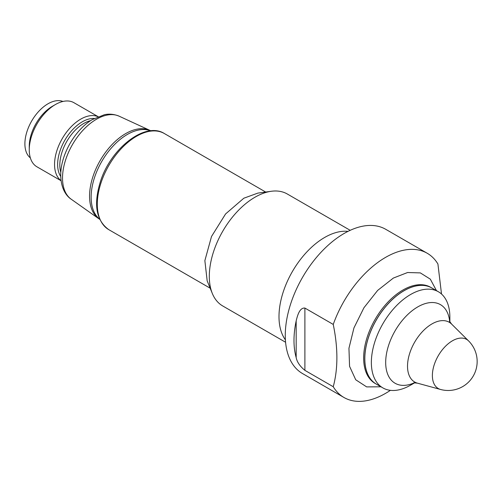 <?xml version="1.0" encoding="UTF-8"?>
<svg xmlns="http://www.w3.org/2000/svg" width="502" height="502" viewBox="0 0 502 502"><rect width="100%" height="100%" fill="white"/><g stroke="black" fill="none" stroke-linecap="round" stroke-linejoin="round"><path stroke-width="0.75" d="M441.509 294.021L437.92 264.002A83.269 48.073 120 0 0 427.215 253.253A83.269 48.073 120 0 0 333.246 324.43L304.896 308.065C299.499 307.506 297.404 315.915 296.174 320.878A83.269 48.073 120 0 0 296.174 357.543C297.002 361.973 299.907 366.247 304.896 370.357L333.246 386.728A83.269 48.073 120 0 0 343.945 397.477A83.269 48.073 120 0 0 385.58 393.348A83.269 48.073 120 0 0 390.399 390.343M427.215 253.253L385.781 229.332A83.269 48.073 120 0 0 321.613 251.64A83.269 48.073 120 0 0 285.268 335.436A83.269 48.073 120 0 0 302.511 373.551L343.945 397.477M333.246 386.728C338.091 368.763 338.091 347.993 333.246 324.43M350.208 230.318L287.32 194.01A64.626 37.311 120 0 0 271.312 191.268L257.84 193.107L243.84 198.208L225.58 213.952L211.511 236.492L204.866 260.645L207.175 280.869L212.315 293.45A64.626 37.311 120 0 0 222.693 305.944L285.582 342.251M271.312 191.268A64.626 37.311 120 0 0 209.309 276.357A64.626 37.311 120 0 0 212.315 293.45M449.867 321.945L449.867 317.157A55.509 32.053 120 0 0 438.371 291.744A55.509 32.053 120 0 0 382.857 323.79A55.509 32.053 120 0 0 382.863 387.889L376.318 384.112A55.509 32.053 120 0 1 376.318 320.012A55.509 32.053 120 0 1 431.827 287.966A55.509 32.053 120 0 0 431.77 287.935A55.509 32.053 120 0 0 404.016 290.683A55.509 32.053 120 0 0 367.753 339.597A55.509 32.053 120 0 0 376.262 384.08A55.509 32.053 120 0 0 376.287 384.099M285.393 339.829A64.626 37.311 -60 0 1 278.993 316.593A64.626 37.311 -60 0 1 302.085 257.407A64.626 37.311 -60 0 1 348.018 231.366M62.932 101.467A32.693 18.875 120 0 0 48.01 103.776A32.693 18.875 120 0 0 27.045 131.336A32.693 18.875 120 0 0 30.358 157.892M97.997 116.684A37.01 21.366 120 0 0 80.722 119.137A37.01 21.366 120 0 0 56.877 150.669A37.01 21.366 120 0 0 61.068 180.651M98.091 116.646L73.926 102.697A37.01 21.366 120 0 0 55.421 104.529A37.01 21.366 120 0 0 55.421 104.535A37.01 21.366 120 0 0 29.254 149.86A37.01 21.366 120 0 0 36.922 166.796L61.081 180.745M52.371 106.292L55.421 104.535L52.371 106.292A32.693 18.875 120 0 0 29.254 146.333L29.254 149.86M382.863 387.889A55.509 32.053 120 0 0 410.617 385.141L414.765 382.744M304.896 308.065L304.896 370.357M210.162 288.186L108.79 229.659A55.509 32.053 -60 0 1 108.79 165.56A55.509 32.053 -60 0 1 164.298 133.507L265.677 192.04M296.174 320.878L296.174 357.543M376.262 384.08L375.145 383.434A55.509 32.053 -60 0 1 366.636 338.957A55.509 32.053 -60 0 1 402.899 290.037A55.509 32.053 -60 0 1 430.653 287.288L431.77 287.935M380.968 386.797L366.661 386.898L355.73 379.776L349.568 366.334L348.946 348.275L353.954 327.888L363.944 307.745L377.661 290.407L393.367 278.058L407.593 272.517L420.35 272.9L430.321 279.162L436.483 290.652M99.641 219.173A51.191 29.555 -60 0 1 101.737 161.487A51.191 29.555 -60 0 1 150.65 130.827M90.667 120.631A33.923 19.584 120 0 0 83.803 123.436A33.923 19.584 120 0 0 60.817 172.33M60.748 176.497A34.826 20.105 -60 0 1 82.259 121.81A34.826 20.105 -60 0 1 94.244 118.485M98.825 218.74L71.221 199.225A48.004 27.717 120 0 1 62.518 178.041A48.004 27.717 120 0 1 96.466 119.244A48.004 27.717 120 0 1 119.162 116.194L149.86 130.344A51.11 29.505 120 0 0 125.701 133.595A51.11 29.505 120 0 0 92.688 177.394A51.11 29.505 120 0 0 98.825 218.74L99.722 219.349M449.692 321.644A45.387 26.204 120 0 0 416.654 307.563A45.387 26.204 120 0 0 385.705 361.17A45.387 26.204 120 0 0 414.42 382.744M432.379 375.534A28.357 16.371 120 0 0 440.543 389.464A28.991 28.991 0 0 0 468.579 340.908A28.357 16.371 120 0 0 446.171 345.571A28.357 16.371 120 0 0 432.379 375.534M468.579 340.908L451.587 324.066A34.519 19.929 120 0 0 414.671 342.157A34.519 19.929 120 0 0 417.457 383.17L413.755 382.788M108.79 229.659C95.945 220.372 93.259 204.019 100.726 180.607C111.431 147.776 145.417 121.402 164.298 133.507M71.221 199.225C66.22 196.025 60.899 188.325 60.729 175.254C60.547 154.679 75.281 129.529 92.274 119.614L104.385 114.72C106.28 114.33 111.745 113.157 119.162 116.194M150.845 130.809L149.86 130.344M431.827 287.966L438.371 291.744M451.587 324.066L449.397 321.048M440.543 389.464L417.457 383.17"/></g></svg>
